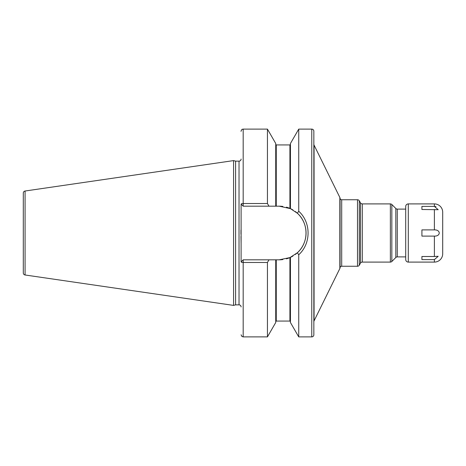 <?xml version="1.0" encoding="UTF-8"?>
<svg xmlns="http://www.w3.org/2000/svg" width="466" height="466" viewBox="0 0 466 466"><rect width="100%" height="100%" fill="white"/><g stroke="black" fill="none" stroke-linecap="round" stroke-linejoin="round"><path stroke-width="0.7" d="M23.3 193.07L23.3 272.93A2.08 2.08 0 0 0 25.077 274.987L233.583 305.399L233.583 160.601L25.077 191.013A2.08 2.08 0 0 0 23.3 193.07M241.103 159.063A2.08 2.08 0 0 1 239.029 161.143L235.598 161.143L235.598 304.857L233.583 305.399M235.598 161.143L233.583 160.601M241.103 306.937A2.08 2.08 0 0 0 239.029 304.857L235.598 304.857M267.437 262.486L267.437 336.889L275.732 322.513L275.732 259.812L268.964 259.812L267.437 262.486L243.182 262.486A2.08 0.588 180 0 1 241.103 261.892L241.103 204.108A2.08 0.588 0 0 1 243.182 203.514L267.437 203.514L268.964 206.188L275.732 206.188L275.732 143.487L267.437 129.111L267.437 203.514M240.974 230.018L240.957 234.101M240.986 236.448L241.103 243.706M311.766 129.111L311.766 336.889A2.08 2.08 0 0 0 313.845 334.809L313.845 131.191A2.08 2.08 0 0 0 311.766 129.111L298.735 129.111L298.735 211.244L297.36 213.236L290.551 208.686M311.766 336.889L298.735 336.889L298.735 254.756L297.36 252.764C308.882 242.576 308.882 223.424 297.36 213.236M298.735 129.111L290.44 143.487L290.44 208.634L279.239 206.188L275.732 206.188M275.732 259.812L279.239 259.812L289.922 257.593L286.439 258.828A26.812 26.812 0 0 0 289.922 257.593L297.36 252.764M282.862 259.568L279.239 259.812A26.812 26.812 0 0 0 282.862 259.568M296.283 253.702L295.432 254.372M295.432 211.628L295.735 211.861M298.735 336.889L290.44 322.513L290.44 257.366M276.256 259.812L276.256 321.068L289.922 321.068L289.922 257.593A26.812 26.812 0 0 0 290.079 257.523M290.347 257.407A26.812 26.812 0 0 0 290.417 257.372A26.812 26.812 0 0 0 292.98 256.026M295.287 254.483A26.812 26.812 0 0 0 295.287 211.517M292.98 209.974A26.812 26.812 0 0 0 290.417 208.628A26.812 26.812 0 0 0 290.347 208.593M290.079 208.477A26.812 26.812 0 0 0 286.439 207.172M282.862 206.432A26.812 26.812 0 0 0 279.239 206.188M268.964 259.812L243.182 259.812L241.103 261.892M241.103 204.108L243.182 206.188L268.964 206.188M298.735 211.244C311.189 222.445 311.189 243.555 298.735 254.756M313.845 321.814A2.08 2.08 0 0 1 314.061 320.893L339.842 268.544A1.66 1.66 0 0 0 339.988 268.096L339.988 197.904A1.66 1.66 0 0 0 339.842 197.456L314.061 145.107L314.061 320.893M313.845 144.186A2.08 2.08 0 0 0 314.061 145.107M340.069 198.376L340.069 267.624A1.66 1.66 0 0 1 341.706 266.255L357.498 266.255L357.498 199.745L341.706 199.745A1.66 1.66 0 0 1 340.069 198.376L339.988 197.904M340.069 267.624L339.988 268.096M357.498 199.745A2.08 2.08 0 0 1 359.298 200.788L360.498 202.867A2.08 2.08 0 0 0 362.298 203.904L362.298 262.096A2.08 2.08 0 0 0 360.498 263.133L359.298 265.212L359.298 200.788M357.498 266.255A2.08 2.08 0 0 0 359.298 265.212M362.298 262.096L390.368 262.096L390.368 203.904L362.298 203.904M390.368 262.096A2.08 2.08 0 0 0 391.842 261.49L391.842 204.51A2.08 2.08 0 0 0 390.368 203.904M395.82 208.488L395.82 257.512A2.08 2.08 0 0 1 397.288 256.9L405.705 256.9L405.705 209.1L397.288 209.1A2.08 2.08 0 0 1 395.82 208.488L391.842 204.51M395.82 257.512L391.842 261.49M408.303 262.096A2.598 2.598 0 0 1 405.705 259.498L405.705 206.502A2.598 2.598 0 0 1 408.303 203.904L434.388 203.904A8.312 8.312 0 0 1 442.7 212.216L442.7 253.784A8.312 8.312 180 0 1 434.388 262.096L408.303 262.096L408.303 203.904M434.388 206.391L421.916 206.391L421.916 209.496L438.197 209.706L434.388 206.391L434.388 203.904M421.916 259.609L421.916 256.504L421.916 259.609L434.388 259.609L438.197 256.288L434.388 256.504L434.388 236.105L421.916 236.105L421.916 229.895L434.388 229.895C440.824 229.656 440.848 236.338 434.388 236.105M421.916 256.504L434.388 256.504M421.916 209.496L421.916 206.391M435.995 206.584L435.302 206.455M25.077 191.013L25.077 274.987M239.029 161.143L239.029 304.857M267.437 336.889L243.182 336.889L243.182 259.812M243.182 206.188L243.182 129.111L267.437 129.111M276.256 206.188L276.256 144.932L275.732 144.413M289.922 208.407L289.922 144.932L290.44 144.413M339.842 268.544L339.842 197.456M341.706 199.745L341.706 266.255M360.498 202.867L360.498 263.133M397.288 209.1L397.288 256.9M434.388 262.096L434.388 259.609M434.388 229.895L434.388 209.496M276.256 321.068L275.732 321.587M276.256 144.932L289.922 144.932M289.922 321.068L290.44 321.587M243.182 129.111L242.268 129.321C241.965 128.826 240.631 131.983 241.103 131.191M243.182 336.889L241.912 336.452L241.103 334.809"/></g></svg>
